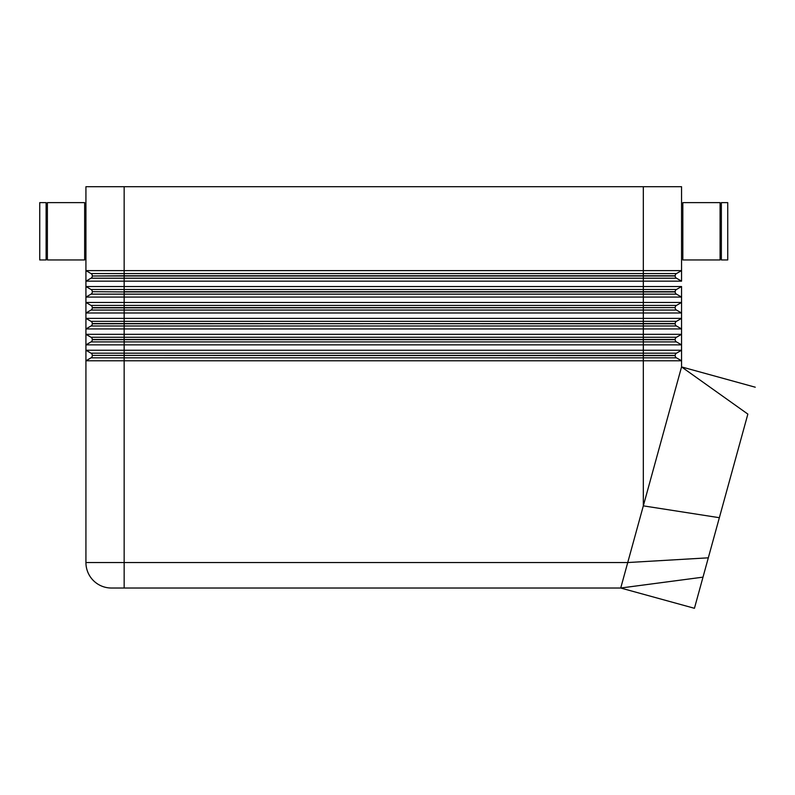 <?xml version="1.0" encoding="UTF-8"?>
<svg xmlns="http://www.w3.org/2000/svg" width="795" height="795" viewBox="0 0 795 795"><rect width="100%" height="100%" fill="white"/><g stroke="black" fill="none" stroke-linecap="round" stroke-linejoin="round"><path stroke-width="1.19" d="M681.554 186.706L643.324 186.706L643.324 270.618L681.554 270.618L681.554 186.706M681.554 281.152L676.456 278.21A2.544 2.544 0 0 1 675.184 276.004L92.299 276.004A2.544 2.544 0 0 1 91.028 278.21L85.93 281.152L85.93 270.618L91.028 273.559L124.159 273.559L124.159 186.706L85.93 186.706L85.93 270.618L643.324 270.618L643.324 273.559L124.159 273.559L124.159 275.766L675.184 275.766A2.544 2.544 0 0 1 676.456 273.559L681.554 270.618L681.554 281.152L85.93 281.152L85.93 286.538L681.554 286.538L681.554 297.082L85.93 297.082L85.93 302.468L681.554 302.468L681.554 297.082L676.456 294.14A2.544 2.544 0 0 1 675.184 291.934L675.184 291.685A2.544 2.544 0 0 1 676.456 289.479L681.554 286.538M622.783 580.559L627.732 562.542L708.315 557.822L747.856 414.096C757.655 378.45 757.655 378.45 747.856 414.096L681.554 366.912L681.554 360.781L85.93 360.781L85.93 562.542A25.48 25.48 0 0 0 111.419 588.022L620.726 588.022L622.803 580.489M681.554 297.082L676.456 294.14A2.544 2.544 0 0 1 675.184 291.934L124.159 291.934L124.159 305.409L91.028 305.409A2.544 2.544 0 0 1 92.299 307.615L675.184 307.615A2.544 2.544 0 0 1 676.456 305.409L124.159 305.409L124.159 307.854L92.299 307.854A2.544 2.544 0 0 1 91.028 310.06L676.456 310.06A2.544 2.544 0 0 1 675.184 307.854A2.544 2.544 0 0 0 676.456 310.06L681.554 313.001L681.554 302.468L676.456 305.409A2.544 2.544 0 0 0 675.184 307.615L124.159 307.854L124.159 321.329L91.028 321.329L85.93 318.388L681.554 318.388L681.554 313.001L85.93 313.001L85.93 334.317L681.554 334.317L681.554 328.931L85.93 328.931L91.028 325.99A2.544 2.544 0 0 0 92.299 323.784L675.184 323.535A2.544 2.544 0 0 1 676.456 321.329L681.554 318.388L681.554 328.931L676.456 325.99A2.544 2.544 0 0 1 675.184 323.784L675.184 323.535A2.544 2.544 0 0 1 676.456 321.329L124.159 321.329L124.159 325.99L676.456 325.99L681.554 328.931M85.93 350.237L681.554 350.237L681.554 344.861L85.93 344.861L85.93 360.781L91.028 357.839L676.456 357.839A2.544 2.544 0 0 1 675.184 355.633L675.184 355.395A2.544 2.544 0 0 1 676.456 353.179L681.554 350.237L681.554 366.912L627.732 562.542L85.93 562.542A25.48 25.48 0 0 0 111.419 588.022L124.159 588.022L124.159 355.395L675.184 355.395A2.544 2.544 0 0 1 676.456 353.179L124.159 353.179L124.159 355.395L92.299 355.395A2.544 2.544 0 0 0 91.028 353.179L85.93 350.237M675.184 339.703A2.544 2.544 0 0 0 676.456 341.91A2.544 2.544 0 0 1 675.184 339.703L675.184 339.465A2.544 2.544 0 0 1 676.456 337.259A2.544 2.544 0 0 0 675.184 339.465A2.544 2.544 0 0 1 676.456 337.259L681.554 334.317L681.554 344.861L676.456 341.91A2.544 2.544 0 0 1 675.184 339.703L124.159 339.703L124.159 341.91L676.456 341.91M85.93 281.152L91.028 278.21A2.544 2.544 0 0 0 92.299 276.004L124.159 275.766L124.159 278.21L676.456 278.21A2.544 2.544 0 0 1 675.184 276.004L675.184 275.766A2.544 2.544 0 0 1 676.456 273.559L643.324 273.559L643.324 289.479L124.159 289.479L124.159 291.685L675.184 291.685A2.544 2.544 0 0 1 676.456 289.479L643.324 289.479L643.324 294.14L676.456 294.14M721.363 259.955L721.363 202.626L727.733 202.626L727.733 259.955L721.363 259.955M702.999 577.15L620.726 588.022L694.433 608.294L708.315 557.822M675.184 355.633A2.544 2.544 0 0 0 676.456 357.839L681.554 360.781L676.456 357.839A2.544 2.544 0 0 1 675.184 355.633L643.324 355.633L643.324 505.859L719.356 517.704M124.159 186.706L643.324 186.706M46.12 231.295L46.12 202.626L39.75 202.626L39.75 259.955L46.12 259.955L46.12 231.295M676.456 337.259L124.159 337.259L124.159 339.703L92.299 339.703A2.544 2.544 0 0 1 91.028 341.91L85.93 344.861L85.93 334.317L91.028 337.259A2.544 2.544 0 0 1 92.299 339.465L675.184 339.465M85.93 313.001L85.93 302.468L91.028 305.409A2.544 2.544 0 0 1 92.299 307.615L92.299 307.854A2.544 2.544 0 0 1 91.028 310.06L85.93 313.001M676.456 325.99A2.544 2.544 0 0 1 675.184 323.784L643.324 323.784L643.324 294.14L91.028 294.14A2.544 2.544 0 0 0 92.299 291.934A2.544 2.544 0 0 1 91.028 294.14L85.93 297.082L85.93 286.538L91.028 289.479A2.544 2.544 0 0 1 92.299 291.685L124.159 291.934L92.299 291.685A2.544 2.544 0 0 0 91.028 289.479L124.159 289.479L124.159 278.21L91.028 278.21M47.392 231.295L47.392 202.626L84.658 202.626L84.658 259.955L47.392 259.955L47.392 231.295M682.826 259.955L682.826 202.626L720.091 202.626L720.091 259.955L682.826 259.955M92.299 323.784A2.544 2.544 0 0 1 91.028 325.99A2.544 2.544 0 0 0 92.299 323.784L92.299 323.535A2.544 2.544 0 0 0 91.028 321.329A2.544 2.544 0 0 1 92.299 323.535L643.324 323.784L643.324 355.633L92.299 355.395A2.544 2.544 0 0 0 91.028 353.179L124.159 353.179L124.159 341.91L91.028 341.91L85.93 344.861M92.299 355.633A2.544 2.544 0 0 1 91.028 357.839A2.544 2.544 0 0 0 92.299 355.633M91.028 341.91A2.544 2.544 0 0 0 92.299 339.703L92.299 339.465A2.544 2.544 0 0 0 91.028 337.259L124.159 337.259L124.159 325.99L91.028 325.99M91.028 273.559A2.544 2.544 0 0 1 92.299 275.766A2.544 2.544 0 0 0 91.028 273.559M85.93 240.845L84.658 240.845M755.25 387.205L681.554 366.912M682.826 240.845L681.554 240.845M47.392 221.735L46.12 221.735M721.363 240.845L720.091 240.845M47.392 240.845L46.12 240.845M85.93 221.735L84.658 221.735M721.363 221.735L720.091 221.735M682.826 221.735L681.554 221.735"/></g></svg>

